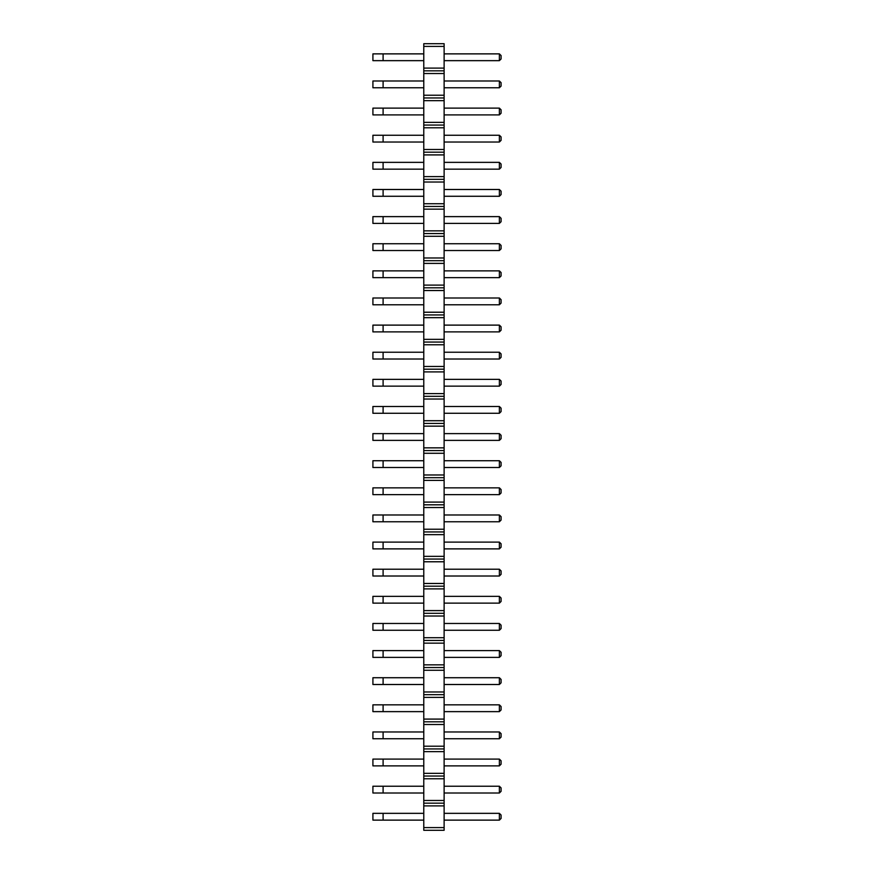 <?xml version="1.0" encoding="UTF-8"?>
<svg xmlns="http://www.w3.org/2000/svg" width="874" height="874" viewBox="0 0 874 874"><rect width="100%" height="100%" fill="white"/><g stroke="black" fill="none" stroke-linecap="round" stroke-linejoin="round"><path stroke-width="1.31" d="M444.123 827.591L423.781 827.591L423.781 830.3L444.123 830.3L444.123 800.464L423.781 800.464L423.781 43.7L444.123 43.7L444.123 46.409L423.781 46.409M444.123 803.173L423.781 803.173L423.781 800.464M444.123 800.464L444.123 46.409M444.123 805.894L423.781 805.894L423.781 803.173M444.123 778.767L423.781 778.767M423.781 827.591L423.781 805.894M444.123 68.106L423.781 68.106M444.123 70.827L423.781 70.827M444.123 73.536L423.781 73.536M444.123 95.233L423.781 95.233M444.123 97.954L423.781 97.954M444.123 100.663L423.781 100.663M444.123 122.36L423.781 122.36M444.123 125.069L423.781 125.069M444.123 127.79L423.781 127.79M444.123 149.487L423.781 149.487M444.123 152.196L423.781 152.196M444.123 154.906L423.781 154.906M444.123 176.614L423.781 176.614M444.123 179.323L423.781 179.323M444.123 182.032L423.781 182.032M444.123 203.729L423.781 203.729M444.123 206.45L423.781 206.45M444.123 209.159L423.781 209.159M444.123 230.856L423.781 230.856M444.123 233.566L423.781 233.566M444.123 236.286L423.781 236.286M444.123 257.983L423.781 257.983M444.123 260.692L423.781 260.692M444.123 263.402L423.781 263.402M444.123 285.11L423.781 285.11M444.123 287.819L423.781 287.819M444.123 290.529L423.781 290.529M444.123 312.226L423.781 312.226M444.123 314.946L423.781 314.946M444.123 317.655L423.781 317.655M444.123 339.352L423.781 339.352M444.123 342.062L423.781 342.062M444.123 344.782L423.781 344.782M444.123 366.479L423.781 366.479M444.123 369.189L423.781 369.189M444.123 371.898L423.781 371.898M444.123 393.606L423.781 393.606M444.123 396.315L423.781 396.315M444.123 399.025L423.781 399.025M444.123 420.722L423.781 420.722M444.123 423.442L423.781 423.442M444.123 426.151L423.781 426.151M444.123 447.849L423.781 447.849M444.123 450.558L423.781 450.558M444.123 453.278L423.781 453.278M444.123 474.975L423.781 474.975M444.123 477.685L423.781 477.685M444.123 480.394L423.781 480.394M444.123 502.102L423.781 502.102M444.123 504.811L423.781 504.811M444.123 507.521L423.781 507.521M444.123 529.218L423.781 529.218M444.123 531.938L423.781 531.938M444.123 534.648L423.781 534.648M444.123 556.345L423.781 556.345M444.123 559.054L423.781 559.054M444.123 561.774L423.781 561.774M444.123 583.471L423.781 583.471M444.123 586.181L423.781 586.181M444.123 588.89L423.781 588.89M444.123 610.598L423.781 610.598M444.123 613.308L423.781 613.308M444.123 616.017L423.781 616.017M444.123 637.714L423.781 637.714M444.123 640.434L423.781 640.434M444.123 643.144L423.781 643.144M444.123 664.841L423.781 664.841M444.123 667.55L423.781 667.55M444.123 670.271L423.781 670.271M444.123 691.968L423.781 691.968M444.123 694.677L423.781 694.677M444.123 697.386L423.781 697.386M444.123 719.094L423.781 719.094M444.123 721.804L423.781 721.804M444.123 724.513L423.781 724.513M444.123 746.21L423.781 746.21M444.123 748.931L423.781 748.931M444.123 751.64L423.781 751.64M444.123 773.337L423.781 773.337M444.123 776.046L423.781 776.046M444.123 460.729L499.382 460.729L499.382 467.514L501.086 465.82L501.086 462.433L499.382 460.729M444.123 467.514L499.382 467.514M444.123 433.613L499.382 433.613L499.382 440.387L501.086 438.693L501.086 435.307L499.382 433.613M444.123 440.387L499.382 440.387M444.123 406.486L499.382 406.486L499.382 413.271L501.086 411.567L501.086 408.18L499.382 406.486M444.123 413.271L499.382 413.271M444.123 379.36L499.382 379.36L499.382 386.144L501.086 384.451L501.086 381.053L499.382 379.36M444.123 386.144L499.382 386.144M444.123 352.233L499.382 352.233L499.382 359.017L501.086 357.324L501.086 353.937L499.382 352.233M444.123 359.017L499.382 359.017M444.123 243.737L499.382 243.737L499.382 250.521L501.086 248.828L501.086 245.441L499.382 243.737M444.123 250.521L499.382 250.521M444.123 270.864L499.382 270.864L499.382 277.648L501.086 275.955L501.086 272.557L499.382 270.864M444.123 277.648L499.382 277.648M444.123 297.99L499.382 297.99L499.382 304.775L501.086 303.07L501.086 299.684L499.382 297.99M444.123 304.775L499.382 304.775M444.123 325.117L499.382 325.117L499.382 331.891L501.086 330.197L501.086 326.81L499.382 325.117M444.123 331.891L499.382 331.891M444.123 216.621L499.382 216.621L499.382 223.394L501.086 221.701L501.086 218.314L499.382 216.621M444.123 223.394L499.382 223.394M444.123 514.983L499.382 514.983L499.382 521.767L501.086 520.063L501.086 516.676L499.382 514.983M444.123 521.767L499.382 521.767M444.123 487.856L499.382 487.856L499.382 494.64L501.086 492.947L501.086 489.549L499.382 487.856M444.123 494.64L499.382 494.64M444.123 80.998L499.382 80.998L499.382 87.771L501.086 86.078L501.086 82.691L499.382 80.998M444.123 87.771L499.382 87.771M444.123 108.125L499.382 108.125L499.382 114.898L501.086 113.205L501.086 109.818L499.382 108.125M444.123 114.898L499.382 114.898M444.123 135.241L499.382 135.241L499.382 142.025L501.086 140.332L501.086 136.934L499.382 135.241M444.123 142.025L499.382 142.025M444.123 162.367L499.382 162.367L499.382 169.152L501.086 167.458L501.086 164.061L499.382 162.367M444.123 169.152L499.382 169.152M444.123 189.494L499.382 189.494L499.382 196.279L501.086 194.574L501.086 191.188L499.382 189.494M444.123 196.279L499.382 196.279M444.123 786.229L499.382 786.229L499.382 793.002L501.086 791.309L501.086 787.922L499.382 786.229M444.123 793.002L499.382 793.002M444.123 759.102L499.382 759.102L499.382 765.875L501.086 764.182L501.086 760.795L499.382 759.102M444.123 765.875L499.382 765.875M444.123 704.848L499.382 704.848L499.382 711.633L501.086 709.939L501.086 706.542L499.382 704.848M444.123 711.633L499.382 711.633M444.123 731.975L499.382 731.975L499.382 738.759L501.086 737.066L501.086 733.668L499.382 731.975M444.123 738.759L499.382 738.759M444.123 623.479L499.382 623.479L499.382 630.263L501.086 628.559L501.086 625.172L499.382 623.479M444.123 630.263L499.382 630.263M444.123 650.606L499.382 650.606L499.382 657.379L501.086 655.686L501.086 652.299L499.382 650.606M444.123 657.379L499.382 657.379M444.123 677.721L499.382 677.721L499.382 684.506L501.086 682.812L501.086 679.426L499.382 677.721M444.123 684.506L499.382 684.506M444.123 813.344L499.382 813.344L499.382 820.129L501.086 818.435L501.086 815.038L499.382 813.344M444.123 820.129L499.382 820.129M444.123 569.225L499.382 569.225L499.382 576.01L501.086 574.316L501.086 570.93L499.382 569.225M444.123 576.01L499.382 576.01M444.123 596.352L499.382 596.352L499.382 603.136L501.086 601.443L501.086 598.045L499.382 596.352M444.123 603.136L499.382 603.136M444.123 542.109L499.382 542.109L499.382 548.883L501.086 547.19L501.086 543.803L499.382 542.109M444.123 548.883L499.382 548.883M444.123 53.871L499.382 53.871L499.382 60.656L501.086 58.962L501.086 55.565L499.382 53.871M444.123 60.656L499.382 60.656M423.781 460.729L372.914 460.729L372.914 467.514L423.781 467.514M383.096 460.729L383.096 467.514M383.096 433.613L383.096 440.387L372.914 440.387L372.914 433.613L423.781 433.613M383.096 440.387L423.781 440.387M383.096 406.486L383.096 413.271L372.914 413.271L372.914 406.486L423.781 406.486M383.096 413.271L423.781 413.271M383.096 379.36L383.096 386.144L372.914 386.144L372.914 379.36L423.781 379.36M383.096 386.144L423.781 386.144M423.781 352.233L372.914 352.233L372.914 359.017L423.781 359.017M383.096 352.233L383.096 359.017M383.096 243.737L383.096 250.521L372.914 250.521L372.914 243.737L423.781 243.737M383.096 250.521L423.781 250.521M383.096 270.864L383.096 277.648L372.914 277.648L372.914 270.864L423.781 270.864M383.096 277.648L423.781 277.648M383.096 297.99L383.096 304.775L372.914 304.775L372.914 297.99L423.781 297.99M383.096 304.775L423.781 304.775M423.781 325.117L372.914 325.117L372.914 331.891L423.781 331.891M383.096 325.117L383.096 331.891M423.781 216.621L372.914 216.621L372.914 223.394L423.781 223.394M383.096 216.621L383.096 223.394M423.781 514.983L372.914 514.983L372.914 521.767L423.781 521.767M383.096 514.983L383.096 521.767M423.781 487.856L372.914 487.856L372.914 494.64L423.781 494.64M383.096 487.856L383.096 494.64M423.781 80.998L372.914 80.998L372.914 87.771L423.781 87.771M383.096 80.998L383.096 87.771M383.096 108.125L383.096 114.898L372.914 114.898L372.914 108.125L423.781 108.125M383.096 114.898L423.781 114.898M423.781 135.241L372.914 135.241L372.914 142.025L423.781 142.025M383.096 135.241L383.096 142.025M383.096 162.367L383.096 169.152L372.914 169.152L372.914 162.367L423.781 162.367M383.096 169.152L423.781 169.152M383.096 189.494L383.096 196.279L372.914 196.279L372.914 189.494L423.781 189.494M383.096 196.279L423.781 196.279M423.781 786.229L372.914 786.229L372.914 793.002L423.781 793.002M383.096 786.229L383.096 793.002M383.096 759.102L383.096 765.875L372.914 765.875L372.914 759.102L423.781 759.102M383.096 765.875L423.781 765.875M383.096 704.848L383.096 711.633L372.914 711.633L372.914 704.848L423.781 704.848M383.096 711.633L423.781 711.633M383.096 731.975L383.096 738.759L372.914 738.759L372.914 731.975L423.781 731.975M383.096 738.759L423.781 738.759M383.096 623.479L383.096 630.263L372.914 630.263L372.914 623.479L423.781 623.479M383.096 630.263L423.781 630.263M383.096 650.606L383.096 657.379L372.914 657.379L372.914 650.606L423.781 650.606M383.096 657.379L423.781 657.379M423.781 677.721L372.914 677.721L372.914 684.506L423.781 684.506M383.096 677.721L383.096 684.506M383.096 813.344L383.096 820.129L372.914 820.129L372.914 813.344L423.781 813.344M383.096 820.129L423.781 820.129M383.096 569.225L383.096 576.01L372.914 576.01L372.914 569.225L423.781 569.225M383.096 576.01L423.781 576.01M383.096 596.352L383.096 603.136L372.914 603.136L372.914 596.352L423.781 596.352M383.096 603.136L423.781 603.136M383.096 542.109L383.096 548.883L372.914 548.883L372.914 542.109L423.781 542.109M383.096 548.883L423.781 548.883M383.096 53.871L383.096 60.656L372.914 60.656L372.914 53.871L423.781 53.871M383.096 60.656L423.781 60.656"/></g></svg>
